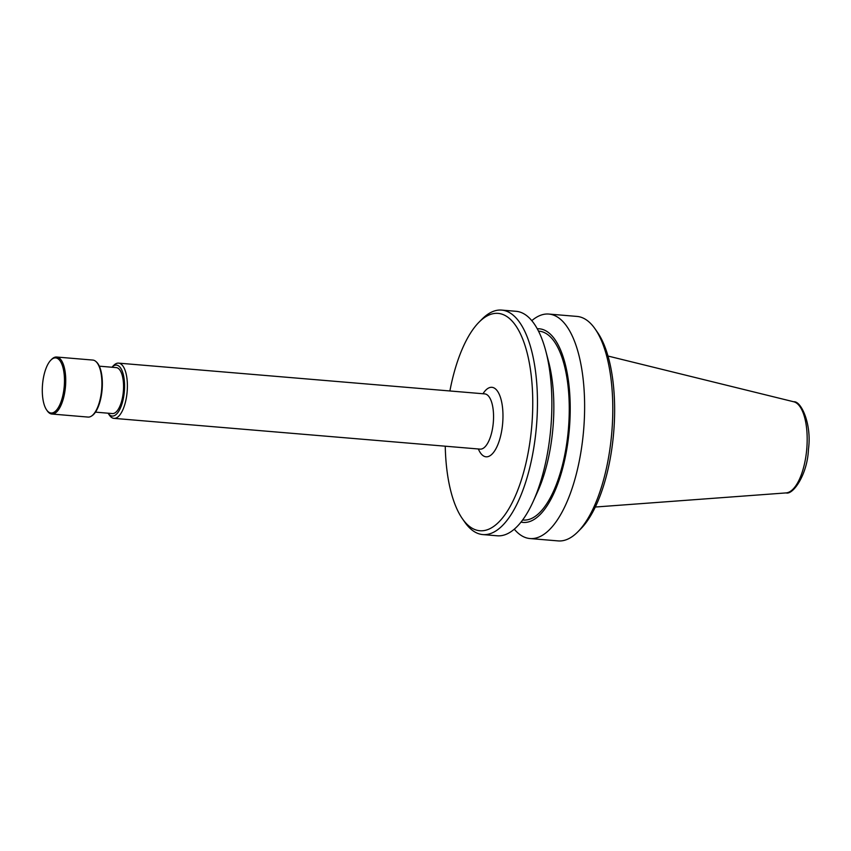 <?xml version="1.0" encoding="UTF-8"?>
<svg xmlns="http://www.w3.org/2000/svg" width="851" height="851" viewBox="0 0 851 851"><rect width="100%" height="100%" fill="white"/><g stroke="black" fill="none" stroke-linecap="round" stroke-linejoin="round"><path stroke-width="1.28" d="M50.826 360.164L51.603 359.377A28.604 11.265 94.8 0 1 56.655 357.026L92.823 360.069A28.604 11.265 94.8 0 1 95.855 361.462L96.397 361.93A28.168 11.095 94.8 0 1 102.088 389.801A28.168 11.095 94.8 0 1 91.865 415.841L91.259 416.213A28.604 11.265 94.8 0 1 88.036 417.075L51.858 414.033A28.604 11.265 94.8 0 1 47.284 410.884L46.645 409.969A27.657 10.893 94.8 0 1 42.55 384.312A27.657 10.893 94.8 0 1 50.826 360.164A27.657 10.893 94.8 0 1 64.219 386.609A27.657 10.893 94.8 0 1 46.645 409.969M95.855 361.462A28.604 11.265 94.8 0 1 101.641 389.769A28.604 11.265 94.8 0 1 91.259 416.213M56.655 357.026A28.604 11.265 94.8 0 1 65.463 386.726A28.604 11.265 94.8 0 1 51.858 414.033M531.801 320.657A112.64 44.369 94.8 0 1 548.852 314.062L577.01 316.423A112.64 44.369 94.8 0 1 595.051 328.848L597.455 332.294A109.066 42.965 94.8 0 1 613.592 433.489A109.066 42.965 94.8 0 1 580.956 528.673L578.01 531.662A112.64 44.369 94.8 0 1 558.15 540.906L529.982 538.545A112.64 44.369 94.8 0 1 514.281 529.184M595.051 328.848A112.64 44.369 94.8 0 1 611.72 433.361A112.64 44.369 94.8 0 1 578.01 531.662M548.852 314.062A112.64 44.369 94.8 0 1 583.552 430.989A112.64 44.369 94.8 0 1 529.982 538.545M537.258 328.773A97.152 38.274 94.8 0 1 569.298 429.659A97.152 38.274 94.8 0 1 521.014 522.099M538.502 331.124L539.162 331.188A94.759 37.327 94.8 0 1 568.362 429.564A94.759 37.327 94.8 0 1 523.291 520.035L522.631 519.982M449.892 390.971A109.066 42.965 94.8 0 1 478.879 322.327L481.826 319.338A112.64 44.369 94.8 0 1 501.686 310.094L516.1 311.306A112.64 44.369 94.8 0 1 545.81 351.101L548.618 361.749A97.152 38.274 94.8 0 1 552.916 428.287A97.152 38.274 94.8 0 1 537.715 491.474L533.173 501.505A112.64 44.369 94.8 0 1 497.239 535.79L482.825 534.577A112.64 44.369 94.8 0 1 464.784 522.152L462.38 518.706A109.066 42.965 94.8 0 1 445.254 446.201M545.81 351.101A112.64 44.369 94.8 0 1 550.799 428.244A112.64 44.369 94.8 0 1 533.173 501.505M501.686 310.094A112.64 44.369 94.8 0 1 536.385 427.032A112.64 44.369 94.8 0 1 482.825 534.577M478.879 322.327A109.066 42.965 94.8 0 1 531.715 426.606A109.066 42.965 94.8 0 1 462.38 518.706M111.906 367.228A25.562 10.074 94.8 0 1 111.938 367.196L113.704 365.398A27.711 10.914 94.8 0 1 118.597 363.132A27.711 10.914 94.8 0 1 127.129 391.896A27.711 10.914 94.8 0 1 113.949 418.362A27.711 10.914 94.8 0 1 109.513 415.299L108.077 413.235A25.562 10.074 94.8 0 1 108.045 413.192M111.938 367.196A25.562 10.074 94.8 0 1 124.331 391.641A25.562 10.074 94.8 0 1 108.077 413.235M99.333 366.175L116.236 367.6A23.062 9.084 94.8 0 1 123.342 391.534A23.062 9.084 94.8 0 1 112.375 413.565L95.461 412.139M806.748 449.158A45.816 18.052 94.8 0 1 786.09 492.91C792.941 495.165 807.535 474.55 808.45 449.285C811.971 423.968 800.993 400.672 793.749 401.778A45.816 18.052 94.8 0 1 806.748 449.158M118.597 363.132L484.751 393.896A27.711 10.914 94.8 0 1 493.293 422.66A27.711 10.914 94.8 0 1 480.113 449.126L480.485 449.137M482.996 393.747A34.859 13.733 94.8 0 1 497.718 391.503A34.859 13.733 94.8 0 1 502.643 423.511A34.859 13.733 94.8 0 1 492.378 453.774A34.859 13.733 94.8 0 1 478.358 448.977M786.09 492.91L595.317 507.026M113.949 418.362L480.113 449.126M793.749 401.778L607.997 356.037"/></g></svg>
